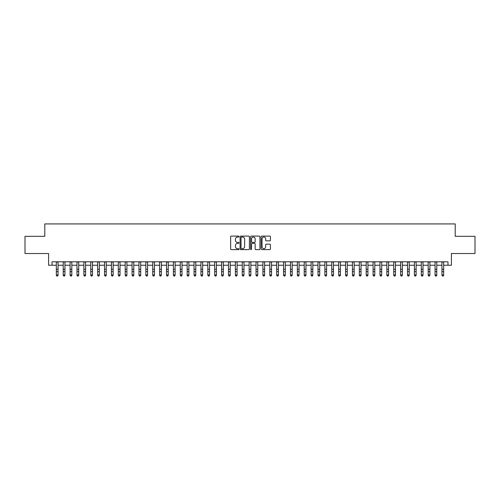 <?xml version="1.0" encoding="UTF-8"?>
<svg xmlns="http://www.w3.org/2000/svg" width="500" height="500" viewBox="0 0 500 500"><rect width="100%" height="100%" fill="white"/><g stroke="black" fill="none" stroke-linecap="round" stroke-linejoin="round"><path stroke-width="0.75" d="M238.981 236.575A0.475 0.475 0 0 0 238.512 236.1L231.325 236.1A0.675 0.675 0 0 0 230.65 236.781L230.65 248.944A0.675 0.675 0 0 0 231.325 249.619L238.512 249.619A0.475 0.475 0 0 0 238.981 249.15A0.475 0.475 0 0 0 238.512 248.675L237.581 248.675A2.163 2.163 0 0 1 235.419 246.513L235.419 245.5A2.163 2.163 0 0 1 237.581 243.337L238.512 243.337A0.475 0.475 0 0 0 238.981 242.862A0.475 0.475 0 0 0 238.512 242.387L237.581 242.387A2.163 2.163 0 0 1 235.419 240.225L235.419 239.213A2.163 2.163 0 0 1 237.581 237.05L238.512 237.05A0.475 0.475 0 0 0 238.981 236.575M269.756 240.869A0.675 0.675 0 0 0 270.431 240.194L270.431 236.781A0.675 0.675 0 0 0 269.756 236.1L261.775 236.1A0.675 0.675 0 0 0 261.1 236.781L261.1 248.944A0.675 0.675 0 0 0 261.775 249.619L269.756 249.619A0.675 0.675 0 0 0 270.431 248.944L270.431 244.819A0.675 0.675 0 0 0 269.756 244.144L266.337 244.144A0.675 0.675 0 0 0 265.663 244.819L265.663 246.869A1.806 1.806 0 0 1 263.856 248.675A1.806 1.806 0 0 1 262.05 246.869L262.05 238.856A1.806 1.806 0 0 1 263.856 237.05A1.806 1.806 0 0 1 265.663 238.856L265.663 240.194A0.675 0.675 0 0 0 266.337 240.869L269.756 240.869M52.025 265.244L52.025 261.8L447.975 261.8L447.975 265.244L451.413 265.244L451.413 253.538L475 253.538L475 236.319L455.2 236.319L455.2 223.925L44.8 223.925L44.8 236.319L25 236.319L25 253.538L48.587 253.538L48.587 265.244L56.331 265.244M249.406 236.781A0.675 0.675 0 0 0 248.731 236.1L240.756 236.1A0.675 0.675 0 0 0 240.081 236.781L240.081 248.944A0.675 0.675 0 0 0 240.756 249.619L248.731 249.619A0.675 0.675 0 0 0 249.406 248.944L249.406 236.781M251.269 236.1L259.244 236.1A0.675 0.675 0 0 1 259.919 236.781L259.919 248.944A0.675 0.675 0 0 1 259.244 249.619L255.831 249.619A0.675 0.675 0 0 1 255.156 248.944L255.156 244.013A0.675 0.675 0 0 0 254.475 243.337L252.213 243.337A0.675 0.675 0 0 0 251.537 244.013L251.537 249.15A0.475 0.475 0 0 1 251.062 249.619A0.475 0.475 0 0 1 250.594 249.15L250.594 236.781A0.675 0.675 0 0 1 251.269 236.1M58.05 265.244L63.219 265.244M64.938 265.244L70.106 265.244M71.825 265.244L76.988 265.244M78.713 265.244L83.875 265.244M85.594 265.244L90.763 265.244M92.481 265.244L97.65 265.244M99.369 265.244L104.531 265.244M106.256 265.244L111.419 265.244M113.144 265.244L118.306 265.244M120.025 265.244L125.194 265.244M126.912 265.244L132.075 265.244M133.8 265.244L138.963 265.244M140.688 265.244L145.85 265.244M147.569 265.244L152.738 265.244M154.456 265.244L159.619 265.244M161.344 265.244L166.506 265.244M168.231 265.244L173.394 265.244M175.113 265.244L180.281 265.244M182 265.244L187.162 265.244M188.888 265.244L194.05 265.244M195.775 265.244L200.938 265.244M202.656 265.244L207.825 265.244M209.544 265.244L214.706 265.244M216.431 265.244L221.594 265.244M223.319 265.244L228.481 265.244M230.2 265.244L235.369 265.244M237.087 265.244L242.256 265.244M243.975 265.244L249.137 265.244M250.863 265.244L256.025 265.244M257.744 265.244L262.913 265.244M264.631 265.244L269.8 265.244M271.519 265.244L276.681 265.244M278.406 265.244L283.569 265.244M285.294 265.244L290.456 265.244M292.175 265.244L297.344 265.244M299.062 265.244L304.225 265.244M305.95 265.244L311.112 265.244M312.838 265.244L318 265.244M319.719 265.244L324.888 265.244M326.606 265.244L331.769 265.244M333.494 265.244L338.656 265.244M340.381 265.244L345.544 265.244M347.262 265.244L352.431 265.244M354.15 265.244L359.312 265.244M361.037 265.244L366.2 265.244M367.925 265.244L373.088 265.244M374.806 265.244L379.975 265.244M381.694 265.244L386.856 265.244M388.581 265.244L393.744 265.244M395.469 265.244L400.631 265.244M402.35 265.244L407.519 265.244M409.237 265.244L414.406 265.244M416.125 265.244L421.287 265.244M423.013 265.244L428.175 265.244M429.894 265.244L435.062 265.244M436.781 265.244L441.95 265.244M443.669 265.244L447.975 265.244M241.5 237.05A0.475 0.475 0 0 0 241.025 237.519L241.025 248.2A0.475 0.475 0 0 0 241.5 248.675L242.481 248.675A2.163 2.163 0 0 0 244.644 246.513L244.644 239.213A2.163 2.163 0 0 0 242.481 237.05L241.5 237.05M255.156 238.888A1.806 1.806 0 0 0 253.344 237.081A1.806 1.806 0 0 0 251.537 238.888L251.537 241.713A0.675 0.675 0 0 0 252.213 242.387L254.475 242.387A0.675 0.675 0 0 0 255.156 241.713L255.156 238.888M58.05 261.8L58.05 275.319L57.538 276.075L56.85 275.925L57.538 276.075M56.331 261.8L56.331 274.938L58.05 274.938L57.538 275.925M56.85 276.075L56.331 275.319L56.85 275.925M64.938 261.8L64.938 275.319L64.425 276.075L63.731 275.925L64.425 276.075M63.219 261.8L63.219 274.938L64.938 274.938L64.425 275.925M63.731 276.075L63.219 275.319L63.731 275.925M71.825 261.8L71.825 275.319L71.306 276.075L70.619 275.925L71.306 276.075M70.106 261.8L70.106 274.938L71.825 274.938L71.306 275.925M70.619 276.075L70.106 275.319L70.619 275.925M78.713 261.8L78.713 275.319L78.194 276.075L77.506 275.925L78.194 276.075M76.988 261.8L76.988 274.938L78.713 274.938L78.194 275.925M77.506 276.075L76.988 275.319L77.506 275.925M85.594 261.8L85.594 275.319L85.081 276.075L84.394 275.925L85.081 276.075M83.875 261.8L83.875 274.938L85.594 274.938L85.081 275.925M84.394 276.075L83.875 275.319L84.394 275.925M92.481 261.8L92.481 275.319L91.969 276.075L91.275 275.925L91.969 276.075M90.763 261.8L90.763 274.938L92.481 274.938L91.969 275.925M91.275 276.075L90.763 275.319L91.275 275.925M99.369 261.8L99.369 275.319L98.85 276.075L98.162 275.925L98.85 276.075M97.65 261.8L97.65 274.938L99.369 274.938L98.85 275.925M98.162 276.075L97.65 275.319L98.162 275.925M106.256 261.8L106.256 275.319L105.738 276.075L105.05 275.925L105.738 276.075M104.531 261.8L104.531 274.938L106.256 274.938L105.738 275.925M105.05 276.075L104.531 275.319L105.05 275.925M113.144 261.8L113.144 275.319L112.625 276.075L111.938 275.925L112.625 276.075M111.419 261.8L111.419 274.938L113.144 274.938L112.625 275.925M111.938 276.075L111.419 275.319L111.938 275.925M120.025 261.8L120.025 275.319L119.513 276.075L118.819 275.925L119.513 276.075M118.306 261.8L118.306 274.938L120.025 274.938L119.513 275.925M118.819 276.075L118.306 275.319L118.819 275.925M126.912 261.8L126.912 275.319L126.394 276.075L125.706 275.925L126.394 276.075M125.194 261.8L125.194 274.938L126.912 274.938L126.394 275.925M125.706 276.075L125.194 275.319L125.706 275.925M133.8 261.8L133.8 275.319L133.281 276.075L132.594 275.925L133.281 276.075M132.075 261.8L132.075 274.938L133.8 274.938L133.281 275.925M132.594 276.075L132.075 275.319L132.594 275.925M140.688 261.8L140.688 275.319L140.169 276.075L139.481 275.925L140.169 276.075M138.963 261.8L138.963 274.938L140.688 274.938L140.169 275.925M139.481 276.075L138.963 275.319L139.481 275.925M147.569 261.8L147.569 275.319L147.056 276.075L146.369 275.925L147.056 276.075M145.85 261.8L145.85 274.938L147.569 274.938L147.056 275.925M146.369 276.075L145.85 275.319L146.369 275.925M154.456 261.8L154.456 275.319L153.938 276.075L153.25 275.925L153.938 276.075M152.738 261.8L152.738 274.938L154.456 274.938L153.938 275.925M153.25 276.075L152.738 275.319L153.25 275.925M161.344 261.8L161.344 275.319L160.825 276.075L160.138 275.925L160.825 276.075M159.619 261.8L159.619 274.938L161.344 274.938L160.825 275.925M160.138 276.075L159.619 275.319L160.138 275.925M168.231 261.8L168.231 275.319L167.712 276.075L167.025 275.925L167.712 276.075M166.506 261.8L166.506 274.938L168.231 274.938L167.712 275.925M167.025 276.075L166.506 275.319L167.025 275.925M175.113 261.8L175.113 275.319L174.6 276.075L173.912 275.925L174.6 276.075M173.394 261.8L173.394 274.938L175.113 274.938L174.6 275.925M173.912 276.075L173.394 275.319L173.912 275.925M182 261.8L182 275.319L181.481 276.075L180.794 275.925L181.481 276.075M180.281 261.8L180.281 274.938L182 274.938L181.481 275.925M180.794 276.075L180.281 275.319L180.794 275.925M188.888 261.8L188.888 275.319L188.369 276.075L187.681 275.925L188.369 276.075M187.162 261.8L187.162 274.938L188.888 274.938L188.369 275.925M187.681 276.075L187.162 275.319L187.681 275.925M195.775 261.8L195.775 275.319L195.256 276.075L194.569 275.925L195.256 276.075M194.05 261.8L194.05 274.938L195.775 274.938L195.256 275.925M194.569 276.075L194.05 275.319L194.569 275.925M202.656 261.8L202.656 275.319L202.144 276.075L201.456 275.925L202.144 276.075M200.938 261.8L200.938 274.938L202.656 274.938L202.144 275.925M201.456 276.075L200.938 275.319L201.456 275.925M209.544 261.8L209.544 275.319L209.031 276.075L208.337 275.925L209.031 276.075M207.825 261.8L207.825 274.938L209.544 274.938L209.031 275.925M208.337 276.075L207.825 275.319L208.337 275.925M216.431 261.8L216.431 275.319L215.912 276.075L215.225 275.925L215.912 276.075M214.706 261.8L214.706 274.938L216.431 274.938L215.912 275.925M215.225 276.075L214.706 275.319L215.225 275.925M223.319 261.8L223.319 275.319L222.8 276.075L222.113 275.925L222.8 276.075M221.594 261.8L221.594 274.938L223.319 274.938L222.8 275.925M222.113 276.075L221.594 275.319L222.113 275.925M230.2 261.8L230.2 275.319L229.688 276.075L229 275.925L229.688 276.075M228.481 261.8L228.481 274.938L230.2 274.938L229.688 275.925M229 276.075L228.481 275.319L229 275.925M237.087 261.8L237.087 275.319L236.575 276.075L235.881 275.925L236.575 276.075M235.369 261.8L235.369 274.938L237.087 274.938L236.575 275.925M235.881 276.075L235.369 275.319L235.881 275.925M243.975 261.8L243.975 275.319L243.456 276.075L242.769 275.925L243.456 276.075M242.256 261.8L242.256 274.938L243.975 274.938L243.456 275.925M242.769 276.075L242.256 275.319L242.769 275.925M250.863 261.8L250.863 275.319L250.344 276.075L249.656 275.925L250.344 276.075M249.137 261.8L249.137 274.938L250.863 274.938L250.344 275.925M249.656 276.075L249.137 275.319L249.656 275.925M257.744 261.8L257.744 275.319L257.231 276.075L256.544 275.925L257.231 276.075M256.025 261.8L256.025 274.938L257.744 274.938L257.231 275.925M256.544 276.075L256.025 275.319L256.544 275.925M264.631 261.8L264.631 275.319L264.119 276.075L263.425 275.925L264.119 276.075M262.913 261.8L262.913 274.938L264.631 274.938L264.119 275.925M263.425 276.075L262.913 275.319L263.425 275.925M271.519 261.8L271.519 275.319L271 276.075L270.312 275.925L271 276.075M269.8 261.8L269.8 274.938L271.519 274.938L271 275.925M270.312 276.075L269.8 275.319L270.312 275.925M278.406 261.8L278.406 275.319L277.887 276.075L277.2 275.925L277.887 276.075M276.681 261.8L276.681 274.938L278.406 274.938L277.887 275.925M277.2 276.075L276.681 275.319L277.2 275.925M285.294 261.8L285.294 275.319L284.775 276.075L284.088 275.925L284.775 276.075M283.569 261.8L283.569 274.938L285.294 274.938L284.775 275.925M284.088 276.075L283.569 275.319L284.088 275.925M292.175 261.8L292.175 275.319L291.663 276.075L290.969 275.925L291.663 276.075M290.456 261.8L290.456 274.938L292.175 274.938L291.663 275.925M290.969 276.075L290.456 275.319L290.969 275.925M299.062 261.8L299.062 275.319L298.544 276.075L297.856 275.925L298.544 276.075M297.344 261.8L297.344 274.938L299.062 274.938L298.544 275.925M297.856 276.075L297.344 275.319L297.856 275.925M305.95 261.8L305.95 275.319L305.431 276.075L304.744 275.925L305.431 276.075M304.225 261.8L304.225 274.938L305.95 274.938L305.431 275.925M304.744 276.075L304.225 275.319L304.744 275.925M312.838 261.8L312.838 275.319L312.319 276.075L311.631 275.925L312.319 276.075M311.112 261.8L311.112 274.938L312.838 274.938L312.319 275.925M311.631 276.075L311.112 275.319L311.631 275.925M319.719 261.8L319.719 275.319L319.206 276.075L318.519 275.925L319.206 276.075M318 261.8L318 274.938L319.719 274.938L319.206 275.925M318.519 276.075L318 275.319L318.519 275.925M326.606 261.8L326.606 275.319L326.087 276.075L325.4 275.925L326.087 276.075M324.888 261.8L324.888 274.938L326.606 274.938L326.087 275.925M325.4 276.075L324.888 275.319L325.4 275.925M333.494 261.8L333.494 275.319L332.975 276.075L332.287 275.925L332.975 276.075M331.769 261.8L331.769 274.938L333.494 274.938L332.975 275.925M332.287 276.075L331.769 275.319L332.287 275.925M340.381 261.8L340.381 275.319L339.862 276.075L339.175 275.925L339.862 276.075M338.656 261.8L338.656 274.938L340.381 274.938L339.862 275.925M339.175 276.075L338.656 275.319L339.175 275.925M347.262 261.8L347.262 275.319L346.75 276.075L346.062 275.925L346.75 276.075M345.544 261.8L345.544 274.938L347.262 274.938L346.75 275.925M346.062 276.075L345.544 275.319L346.062 275.925M354.15 261.8L354.15 275.319L353.631 276.075L352.944 275.925L353.631 276.075M352.431 261.8L352.431 274.938L354.15 274.938L353.631 275.925M352.944 276.075L352.431 275.319L352.944 275.925M361.037 261.8L361.037 275.319L360.519 276.075L359.831 275.925L360.519 276.075M359.312 261.8L359.312 274.938L361.037 274.938L360.519 275.925M359.831 276.075L359.312 275.319L359.831 275.925M367.925 261.8L367.925 275.319L367.406 276.075L366.719 275.925L367.406 276.075M366.2 261.8L366.2 274.938L367.925 274.938L367.406 275.925M366.719 276.075L366.2 275.319L366.719 275.925M374.806 261.8L374.806 275.319L374.294 276.075L373.606 275.925L374.294 276.075M373.088 261.8L373.088 274.938L374.806 274.938L374.294 275.925M373.606 276.075L373.088 275.319L373.606 275.925M381.694 261.8L381.694 275.319L381.181 276.075L380.487 275.925L381.181 276.075M379.975 261.8L379.975 274.938L381.694 274.938L381.181 275.925M380.487 276.075L379.975 275.319L380.487 275.925M388.581 261.8L388.581 275.319L388.062 276.075L387.375 275.925L388.062 276.075M386.856 261.8L386.856 274.938L388.581 274.938L388.062 275.925M387.375 276.075L386.856 275.319L387.375 275.925M395.469 261.8L395.469 275.319L394.95 276.075L394.263 275.925L394.95 276.075M393.744 261.8L393.744 274.938L395.469 274.938L394.95 275.925M394.263 276.075L393.744 275.319L394.263 275.925M402.35 261.8L402.35 275.319L401.838 276.075L401.15 275.925L401.838 276.075M400.631 261.8L400.631 274.938L402.35 274.938L401.838 275.925M401.15 276.075L400.631 275.319L401.15 275.925M409.237 261.8L409.237 275.319L408.725 276.075L408.031 275.925L408.725 276.075M407.519 261.8L407.519 274.938L409.237 274.938L408.725 275.925M408.031 276.075L407.519 275.319L408.031 275.925M416.125 261.8L416.125 275.319L415.606 276.075L414.919 275.925L415.606 276.075M414.406 261.8L414.406 274.938L416.125 274.938L415.606 275.925M414.919 276.075L414.406 275.319L414.919 275.925M423.013 261.8L423.013 275.319L422.494 276.075L421.806 275.925L422.494 276.075M421.287 261.8L421.287 274.938L423.013 274.938L422.494 275.925M421.806 276.075L421.287 275.319L421.806 275.925M429.894 261.8L429.894 275.319L429.381 276.075L428.694 275.925L429.381 276.075M428.175 261.8L428.175 274.938L429.894 274.938L429.381 275.925M428.694 276.075L428.175 275.319L428.694 275.925M436.781 261.8L436.781 275.319L436.269 276.075L435.575 275.925L436.269 276.075M435.062 261.8L435.062 274.938L436.781 274.938L436.269 275.925M435.575 276.075L435.062 275.319L435.575 275.925M443.669 261.8L443.669 275.319L443.15 276.075L442.463 275.925L443.15 276.075M441.95 261.8L441.95 274.938L443.669 274.938L443.15 275.925M442.463 276.075L441.95 275.319L442.463 275.925M58.05 269.288L56.331 269.288M58.05 271.65L56.331 271.65M58.05 262.019L56.331 262.019M64.938 269.288L63.219 269.288M64.938 271.65L63.219 271.65M64.938 262.019L63.219 262.019M71.825 269.288L70.106 269.288M71.825 271.65L70.106 271.65M71.825 262.019L70.106 262.019M78.713 269.288L76.988 269.288M78.713 271.65L76.988 271.65M78.713 262.019L76.988 262.019M85.594 269.288L83.875 269.288M85.594 271.65L83.875 271.65M85.594 262.019L83.875 262.019M92.481 269.288L90.763 269.288M92.481 271.65L90.763 271.65M92.481 262.019L90.763 262.019M99.369 269.288L97.65 269.288M99.369 271.65L97.65 271.65M99.369 262.019L97.65 262.019M106.256 269.288L104.531 269.288M106.256 271.65L104.531 271.65M106.256 262.019L104.531 262.019M113.144 269.288L111.419 269.288M113.144 271.65L111.419 271.65M113.144 262.019L111.419 262.019M120.025 269.288L118.306 269.288M120.025 271.65L118.306 271.65M120.025 262.019L118.306 262.019M126.912 269.288L125.194 269.288M126.912 271.65L125.194 271.65M126.912 262.019L125.194 262.019M133.8 269.288L132.075 269.288M133.8 271.65L132.075 271.65M133.8 262.019L132.075 262.019M140.688 269.288L138.963 269.288M140.688 271.65L138.963 271.65M140.688 262.019L138.963 262.019M147.569 269.288L145.85 269.288M147.569 271.65L145.85 271.65M147.569 262.019L145.85 262.019M154.456 269.288L152.738 269.288M154.456 271.65L152.738 271.65M154.456 262.019L152.738 262.019M161.344 269.288L159.619 269.288M161.344 271.65L159.619 271.65M161.344 262.019L159.619 262.019M168.231 269.288L166.506 269.288M168.231 271.65L166.506 271.65M168.231 262.019L166.506 262.019M175.113 269.288L173.394 269.288M175.113 271.65L173.394 271.65M175.113 262.019L173.394 262.019M182 269.288L180.281 269.288M182 271.65L180.281 271.65M182 262.019L180.281 262.019M188.888 269.288L187.162 269.288M188.888 271.65L187.162 271.65M188.888 262.019L187.162 262.019M195.775 269.288L194.05 269.288M195.775 271.65L194.05 271.65M195.775 262.019L194.05 262.019M202.656 269.288L200.938 269.288M202.656 271.65L200.938 271.65M202.656 262.019L200.938 262.019M209.544 269.288L207.825 269.288M209.544 271.65L207.825 271.65M209.544 262.019L207.825 262.019M216.431 269.288L214.706 269.288M216.431 271.65L214.706 271.65M216.431 262.019L214.706 262.019M223.319 269.288L221.594 269.288M223.319 271.65L221.594 271.65M223.319 262.019L221.594 262.019M230.2 269.288L228.481 269.288M230.2 271.65L228.481 271.65M230.2 262.019L228.481 262.019M237.087 269.288L235.369 269.288M237.087 271.65L235.369 271.65M237.087 262.019L235.369 262.019M243.975 269.288L242.256 269.288M243.975 271.65L242.256 271.65M243.975 262.019L242.256 262.019M250.863 269.288L249.137 269.288M250.863 271.65L249.137 271.65M250.863 262.019L249.137 262.019M257.744 269.288L256.025 269.288M257.744 271.65L256.025 271.65M257.744 262.019L256.025 262.019M264.631 269.288L262.913 269.288M264.631 271.65L262.913 271.65M264.631 262.019L262.913 262.019M271.519 269.288L269.8 269.288M271.519 271.65L269.8 271.65M271.519 262.019L269.8 262.019M278.406 269.288L276.681 269.288M278.406 271.65L276.681 271.65M278.406 262.019L276.681 262.019M285.294 269.288L283.569 269.288M285.294 271.65L283.569 271.65M285.294 262.019L283.569 262.019M292.175 269.288L290.456 269.288M292.175 271.65L290.456 271.65M292.175 262.019L290.456 262.019M299.062 269.288L297.344 269.288M299.062 271.65L297.344 271.65M299.062 262.019L297.344 262.019M305.95 269.288L304.225 269.288M305.95 271.65L304.225 271.65M305.95 262.019L304.225 262.019M312.838 269.288L311.112 269.288M312.838 271.65L311.112 271.65M312.838 262.019L311.112 262.019M319.719 269.288L318 269.288M319.719 271.65L318 271.65M319.719 262.019L318 262.019M326.606 269.288L324.888 269.288M326.606 271.65L324.888 271.65M326.606 262.019L324.888 262.019M333.494 269.288L331.769 269.288M333.494 271.65L331.769 271.65M333.494 262.019L331.769 262.019M340.381 269.288L338.656 269.288M340.381 271.65L338.656 271.65M340.381 262.019L338.656 262.019M347.262 269.288L345.544 269.288M347.262 271.65L345.544 271.65M347.262 262.019L345.544 262.019M354.15 269.288L352.431 269.288M354.15 271.65L352.431 271.65M354.15 262.019L352.431 262.019M361.037 269.288L359.312 269.288M361.037 271.65L359.312 271.65M361.037 262.019L359.312 262.019M367.925 269.288L366.2 269.288M367.925 271.65L366.2 271.65M367.925 262.019L366.2 262.019M374.806 269.288L373.088 269.288M374.806 271.65L373.088 271.65M374.806 262.019L373.088 262.019M381.694 269.288L379.975 269.288M381.694 271.65L379.975 271.65M381.694 262.019L379.975 262.019M388.581 269.288L386.856 269.288M388.581 271.65L386.856 271.65M388.581 262.019L386.856 262.019M395.469 269.288L393.744 269.288M395.469 271.65L393.744 271.65M395.469 262.019L393.744 262.019M402.35 269.288L400.631 269.288M402.35 271.65L400.631 271.65M402.35 262.019L400.631 262.019M409.237 269.288L407.519 269.288M409.237 271.65L407.519 271.65M409.237 262.019L407.519 262.019M416.125 269.288L414.406 269.288M416.125 271.65L414.406 271.65M416.125 262.019L414.406 262.019M423.013 269.288L421.287 269.288M423.013 271.65L421.287 271.65M423.013 262.019L421.287 262.019M429.894 269.288L428.175 269.288M429.894 271.65L428.175 271.65M429.894 262.019L428.175 262.019M436.781 269.288L435.062 269.288M436.781 271.65L435.062 271.65M436.781 262.019L435.062 262.019M443.669 269.288L441.95 269.288M443.669 271.65L441.95 271.65M443.669 262.019L441.95 262.019"/></g></svg>
